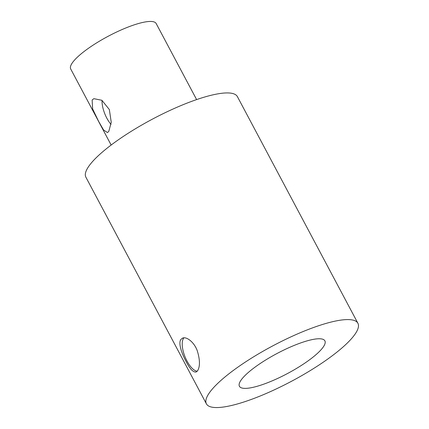 <?xml version="1.0" encoding="UTF-8"?>
<svg xmlns="http://www.w3.org/2000/svg" width="429" height="429" viewBox="0 0 429 429"><rect width="100%" height="100%" fill="white"/><g stroke="black" fill="none" stroke-linecap="round" stroke-linejoin="round"><path stroke-width="0.64" d="M180.904 339.436L182.529 338.132C186.427 336.298 194.058 341.972 197.227 350.638C200.048 359.775 200.166 366.495 197.576 370.79L196.166 372.007C193.323 372.554 189.95 369.026 186.047 361.422C181.564 353.105 178.142 342.991 180.904 339.436M183.971 337.837A18.259 7.363 -111.9 0 0 186.99 361.041A18.259 7.363 -111.9 0 0 197.243 371.214M269.262 382.067A48.397 11.299 -28 0 1 239.425 386.293A48.397 11.299 -28 0 1 276.855 353.593A48.397 11.299 -28 0 1 324.892 340.846A48.397 11.299 -28 0 1 269.262 382.067M108.81 131.36L107.486 132.545L103.609 130.051L98.649 121.439L92.632 108.939L92.138 100.005L93.849 98.67L101.882 100.284L109.347 109.551L111.245 122.286L108.81 131.36M102.043 100.386A18.259 7.363 -111.9 0 0 106.816 118.152A18.259 7.363 -111.9 0 0 111.031 124.399M196.616 99.598L156.177 23.536A48.397 11.299 152 0 0 108.14 36.283A48.397 11.299 152 0 0 70.71 68.983L111.149 145.04M357.915 323.289L237.403 96.638A85.795 20.029 152 0 0 168.533 111.09A85.795 20.029 152 0 0 88.814 166.238A85.795 20.029 152 0 0 85.891 177.198L206.403 403.85A85.795 20.029 152 0 0 291.559 381.252A85.795 20.029 152 0 0 357.915 323.289A85.795 20.029 152 0 0 289.044 337.741A85.795 20.029 152 0 0 209.325 392.889A85.795 20.029 152 0 0 206.403 403.85"/></g></svg>
